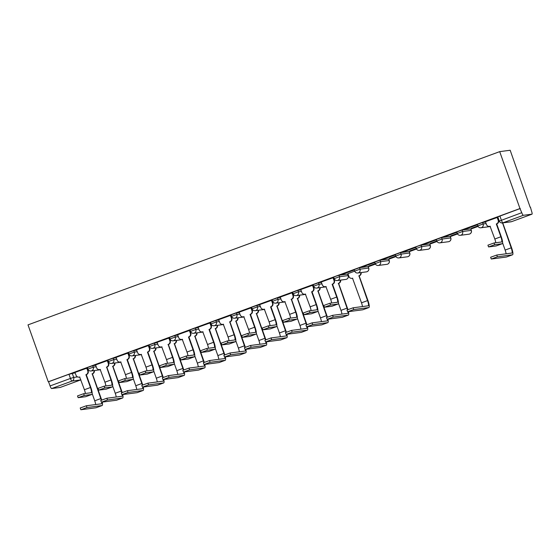 <?xml version="1.0" encoding="UTF-8"?>
<svg xmlns="http://www.w3.org/2000/svg" width="560" height="560" viewBox="0 0 560 560"><rect width="100%" height="100%" fill="white"/><g stroke="black" fill="none" stroke-linecap="round" stroke-linejoin="round"><path stroke-width="0.84" d="M95.711 365.295L92.722 365.687L87.388 367.612L87.92 369.096L93.254 367.171L96.236 366.779M116.228 357.756L113.246 358.148L107.912 360.073L108.437 361.557L113.771 359.632L116.76 359.24M136.752 350.217L133.763 350.609L128.429 352.541L128.961 354.025L134.288 352.093L137.277 351.701M157.269 342.685L154.28 343.077L148.953 345.002L149.478 346.486L154.812 344.561L157.801 344.169M177.793 335.146L174.804 335.538L169.47 337.463L170.002 338.947L175.329 337.022L178.318 336.63M198.31 327.607L195.321 327.999L189.994 329.931L190.519 331.415L195.853 329.483L198.842 329.091M218.834 320.075L215.845 320.467L210.511 322.392L211.043 323.876L216.37 321.951L219.359 321.552M239.351 312.536L236.362 312.928L231.035 314.853L231.56 316.337L236.894 314.412L239.876 314.02M259.875 304.997L256.886 305.389L251.552 307.321L252.084 308.805L257.411 306.873L260.4 306.481M280.392 297.465L277.403 297.857L272.076 299.782L272.601 301.266L277.935 299.334L280.917 298.942M300.909 289.926L297.927 290.318L292.593 292.243L293.125 293.727L298.452 291.802L301.441 291.41M321.433 282.387L318.444 282.779L313.117 284.711L313.642 286.195L318.976 284.263L321.958 283.871M347.599 274.113L338.968 275.247L335.727 276.29L333.634 277.172L334.166 278.656L339.493 276.724L348.201 275.597L347.599 274.113L348.131 275.59A2.863 2.8 -97.5 0 1 345.87 279.405A2.863 2.863 0 0 0 348.201 275.597M368.123 266.574L359.485 267.708L354.158 269.633L354.683 271.117L360.017 269.192L368.718 268.058L368.123 266.574L368.648 268.058A2.863 2.8 -97.5 0 1 366.394 271.866A2.863 2.863 0 0 0 368.718 268.058M388.64 259.035L380.009 260.169L374.675 262.101L375.207 263.578L380.534 261.653L389.242 260.526L388.64 259.035L389.172 260.519A2.863 2.8 -97.5 0 1 386.911 264.327A2.863 2.863 0 0 0 389.242 260.526M409.164 251.496L400.526 252.63L395.199 254.562L395.724 256.046L401.058 254.114L409.759 252.987L409.164 251.496L409.689 252.98A2.863 2.8 -97.5 0 1 407.435 256.788A2.863 2.863 0 0 0 409.759 252.987M429.681 243.964L421.05 245.098L417.809 246.141L415.716 247.023L416.248 248.507L421.575 246.582L430.283 245.448L429.681 243.964L430.213 245.448A2.863 2.8 -97.5 0 1 427.952 249.256A2.863 2.863 0 0 0 430.283 245.448M450.205 236.425L441.567 237.559L436.24 239.491L436.765 240.968L442.099 239.043L450.8 237.916L450.205 236.425L450.73 237.909A2.863 2.8 -97.5 0 1 448.476 241.717A2.863 2.863 0 0 0 450.8 237.916M470.722 228.886L462.091 230.02L456.757 231.952L457.289 233.436L462.616 231.504L471.324 230.377L470.722 228.886L471.254 230.37A2.863 2.8 -97.5 0 1 468.993 234.178A2.863 2.863 0 0 0 471.324 230.377M485.597 222.096L482.608 222.488L477.281 224.413L477.806 225.897L483.14 223.972L486.122 223.58M347.732 274.281L348.089 274.148M368.249 266.742L375.452 264.096M388.773 259.203L395.969 256.564M409.29 251.671L416.493 249.025M429.814 244.132L437.01 241.486M450.331 236.593L457.527 233.954M470.855 229.061L478.051 226.415M530.159 207.277L510.174 150.255L499.702 151.634L519.974 208.551L48.265 381.794L28 324.877L499.702 151.634M60.27 387.422L80.654 379.932A2.863 0.602 69.8 0 0 80.682 379.925L60.298 387.415A2.863 0.602 -110.2 0 1 60.298 387.415A2.863 0.602 -110.2 0 1 60.27 387.422L51.632 388.556A2.863 0.602 -110.2 0 1 50.064 385.938L48.573 381.759L68.964 374.269L75.187 372.827M531.972 214.172L523.334 215.306L502.95 222.796L511.581 221.662L531.972 214.172A2.863 0.602 69.8 0 0 532 214.165A2.863 0.602 69.8 0 0 531.622 211.393L530.439 207.172M499.359 221.06L521.766 212.688L519.974 208.551M521.766 212.688A2.863 0.602 69.8 0 0 523.334 215.306M497.56 217.35L485.457 221.711M465.297 229.201L477.134 224.854L465.262 229.103M477.82 225.932L471.366 228.305M444.773 236.733L456.61 232.386L444.738 236.642M457.296 233.471L450.842 235.837M424.256 244.272L436.093 239.925L424.221 244.174M436.779 241.003L430.325 243.376M403.732 251.811L415.569 247.464L403.697 251.713M416.255 248.542L409.801 250.915M383.215 259.343L395.052 254.996L383.18 259.252M395.738 256.081L389.284 258.447M362.691 266.882L374.528 262.535L362.656 266.784M375.214 263.613L368.76 265.986M342.174 274.421L354.011 270.074L342.139 274.323M354.697 271.152L347.921 273.665M333.396 277.641L321.195 282.016L322.301 284.823A2.863 2.8 -97.5 0 0 325.892 286.552L330.652 299.292A5.376 1.127 69.8 0 1 331.604 303.03M312.879 285.18L300.776 289.541M291.095 299.327L291.494 299.278L296.058 312.088A7.238 1.519 -110.2 0 1 297.01 319.088A7.238 1.519 -110.2 0 1 296.94 319.102L289.478 320.082L283.346 322.301L282.723 320.544L288.855 318.332L296.317 317.352A5.376 1.127 69.8 0 0 296.366 317.338A5.376 1.127 69.8 0 0 295.659 312.144L291.298 299.257A2.863 2.8 -97.5 0 0 292.964 295.596L293.363 295.54L292.446 292.684L280.252 297.073M271.838 300.251L259.63 304.626L260.736 307.433A2.863 2.8 -97.5 0 0 264.327 309.162L269.087 321.902A5.376 1.127 69.8 0 1 270.039 325.64M251.314 307.79L239.211 312.151M229.537 321.937L229.936 321.888L234.493 334.698A7.238 1.519 -110.2 0 1 235.452 341.698A7.238 1.519 -110.2 0 1 235.382 341.712L227.92 342.692L221.788 344.911L221.165 343.161L227.297 340.942L234.752 339.962A5.376 1.127 69.8 0 0 234.808 339.948A5.376 1.127 69.8 0 0 234.101 334.754L229.733 321.867A2.863 2.8 -97.5 0 0 231.406 318.206L231.798 318.15L230.888 315.294L218.694 319.683M210.273 322.861L198.072 327.236L199.178 330.043A2.863 2.8 -97.5 0 0 202.769 331.772L207.529 344.512A5.376 1.127 69.8 0 1 208.481 348.25M189.756 330.4L177.653 334.761M167.972 344.547L168.371 344.498L172.935 357.308A7.238 1.519 -110.2 0 1 173.887 364.308A7.238 1.519 -110.2 0 1 173.817 364.322L166.355 365.302L160.23 367.521L159.6 365.771L165.732 363.552L173.194 362.572A5.376 1.127 69.8 0 0 173.243 362.558A5.376 1.127 69.8 0 0 172.536 357.364L168.175 344.477A2.863 2.8 -97.5 0 0 169.841 340.816L170.24 340.76L169.33 337.904L157.129 342.3M148.715 345.471L136.507 349.846L137.613 352.653A2.863 2.8 -97.5 0 0 141.204 354.382L145.964 367.122A5.376 1.127 69.8 0 1 146.916 370.867M128.191 353.01L116.095 357.371M106.414 367.164L106.813 367.108L111.37 379.918A7.238 1.519 -110.2 0 1 112.329 386.918A7.238 1.519 -110.2 0 1 112.259 386.932L104.797 387.912L98.665 390.131L98.042 388.381L104.174 386.162L111.636 385.182A5.376 1.127 69.8 0 0 111.685 385.168A5.376 1.127 69.8 0 0 110.978 379.974L106.61 367.087A2.863 2.8 -97.5 0 0 108.283 363.426L108.675 363.37L107.765 360.514L95.571 364.91M87.15 368.081L74.949 372.456L76.055 375.263A2.863 2.8 -97.5 0 0 79.646 376.992L84.406 389.732A5.376 1.127 69.8 0 1 85.358 393.477M368.795 266.084L375.256 263.711M389.312 258.545L395.773 256.172M409.836 251.006L416.297 248.633M430.353 243.474L436.814 241.101M450.877 235.935L457.338 233.562M471.394 228.396L477.855 226.023M498.337 218.393L497.98 218.526M520.275 208.509L497.798 216.874L499.289 221.06A2.863 2.863 0 0 0 502.362 222.936L510.993 221.802A2.863 2.863 0 0 0 511.609 221.655A2.863 2.8 82.5 0 1 510.993 221.802M334.173 278.691L333.816 278.817M313.656 286.223L313.292 286.356M293.132 293.762L292.775 293.895M272.615 301.301L272.258 301.434M252.091 308.833L251.734 308.966M231.574 316.372L231.217 316.505M211.057 323.911L210.693 324.044M190.533 331.443L190.176 331.576M170.016 338.982L169.652 339.115M149.492 346.521L149.135 346.654M128.975 354.053L128.611 354.186M108.451 361.592L108.094 361.725M87.934 369.131L87.57 369.264M488.551 246.932L487.928 245.182L494.06 242.963L501.522 241.983A5.376 1.127 69.8 0 0 501.571 241.969A5.376 1.127 69.8 0 0 500.864 236.775L496.3 223.965L496.699 223.909L501.263 236.726A7.238 1.519 -110.2 0 1 502.215 243.719A7.238 1.519 -110.2 0 1 502.145 243.74L494.683 244.713L488.551 246.932L496.097 245.959A7.238 1.519 -110.2 0 0 496.167 245.945A7.238 1.519 -110.2 0 0 496.23 245.91M496.3 223.965L496.496 223.888A2.863 2.8 -97.5 0 0 498.169 220.227L498.568 220.171A2.863 2.8 82.5 0 1 496.895 223.839L496.699 223.909M497.553 217.329L498.568 220.171M490.28 226.261A2.863 2.8 82.5 0 1 489.86 226.352L489.468 226.401A2.863 2.8 -97.5 0 0 490.056 226.254L494.816 239.001A5.376 1.127 69.8 0 1 495.768 242.739M485.45 221.69L486.465 224.525A2.863 2.8 -97.5 0 0 489.468 226.401M497.161 217.385L498.169 220.227M497.385 256.788L491.337 259.007L506.422 257.026L512.477 254.807L497.385 256.788L496.762 255.031L511.847 253.05A5.376 1.127 69.8 0 0 511.903 253.036A5.376 1.127 69.8 0 0 511.189 247.842L502.6 223.09A2.863 2.8 -97.5 0 0 503.111 222.838M491.253 259L490.63 257.25L496.762 255.031M502.404 223.16L502.803 223.111L511.588 247.793A7.238 1.519 -110.2 0 1 512.54 254.786A7.238 1.519 -110.2 0 1 512.477 254.807M503.503 222.789A2.863 2.8 82.5 0 1 502.999 223.034L502.803 223.111M506.093 253.806A5.376 1.127 69.8 0 0 505.141 250.068L502.579 242.879M324.387 307.23L323.764 305.473L329.896 303.254L337.358 302.274A5.376 1.127 69.8 0 0 337.407 302.267A5.376 1.127 69.8 0 0 336.7 297.066L332.136 284.256L332.535 284.207L337.099 297.017A7.238 1.519 -110.2 0 1 338.051 304.01A7.238 1.519 -110.2 0 1 337.981 304.031L330.519 305.011L324.387 307.23L331.933 306.25A7.238 1.519 -110.2 0 0 332.003 306.236A7.238 1.519 -110.2 0 0 332.066 306.201M332.136 284.256L332.332 284.186A2.863 2.8 -97.5 0 0 334.005 280.518L334.404 280.469A2.863 2.8 82.5 0 1 332.731 284.13L332.535 284.207M333.389 277.62L334.404 280.469M326.116 286.559A2.863 2.8 82.5 0 1 325.696 286.643L325.304 286.699M332.997 277.683L334.005 280.518M303.87 314.762L303.247 313.012L309.379 310.793L316.834 309.813A5.376 1.127 69.8 0 0 316.89 309.799A5.376 1.127 69.8 0 0 316.183 304.605L311.619 291.795L312.011 291.739L316.575 304.556A7.238 1.519 -110.2 0 1 317.534 311.549A7.238 1.519 -110.2 0 1 317.464 311.57L310.002 312.55L303.87 314.762L311.409 313.789A7.238 1.519 -110.2 0 0 311.479 313.775A7.238 1.519 -110.2 0 0 311.542 313.74M311.619 291.795L311.815 291.718A2.863 2.8 -97.5 0 0 313.488 288.057L313.88 288.008A2.863 2.8 82.5 0 1 312.214 291.669L312.011 291.739M312.865 285.159L313.88 288.008M305.592 294.091A2.863 2.8 82.5 0 1 305.179 294.182L304.78 294.231A2.863 2.8 -97.5 0 0 305.368 294.091L310.128 306.831A5.376 1.127 69.8 0 1 311.08 310.569M300.769 289.52L301.777 292.355A2.863 2.8 -97.5 0 0 304.78 294.231M312.473 285.215L313.488 288.057M283.346 322.301L290.892 321.328A7.238 1.519 -110.2 0 0 290.962 321.307A7.238 1.519 -110.2 0 0 291.025 321.279M293.363 295.54A2.863 2.8 82.5 0 1 291.69 299.208L291.494 299.278M285.075 301.63A2.863 2.8 82.5 0 1 284.662 301.714L284.263 301.77A2.863 2.8 -97.5 0 0 284.851 301.623L289.611 314.363A5.376 1.127 69.8 0 1 290.563 318.108M280.245 297.052L281.26 299.894A2.863 2.8 -97.5 0 0 284.263 301.77M291.956 292.754L292.964 295.596M262.829 329.84L262.206 328.083L268.338 325.864L275.793 324.884A5.376 1.127 69.8 0 0 275.849 324.877A5.376 1.127 69.8 0 0 275.142 319.683L270.578 306.866L270.977 306.817L275.534 319.627A7.238 1.519 -110.2 0 1 276.493 326.627A7.238 1.519 -110.2 0 1 276.423 326.641L268.961 327.621L262.829 329.84L270.368 328.86A7.238 1.519 -110.2 0 0 270.438 328.846A7.238 1.519 -110.2 0 0 270.501 328.811M270.578 306.866L270.774 306.796A2.863 2.8 -97.5 0 0 272.447 303.128L272.839 303.079A2.863 2.8 82.5 0 1 271.173 306.74L270.977 306.817M271.824 300.23L272.839 303.079M264.551 309.169A2.863 2.8 82.5 0 1 264.138 309.253L263.739 309.309M271.432 300.293L272.447 303.128M242.312 337.372L241.682 335.622L247.814 333.403L255.276 332.423A5.376 1.127 69.8 0 0 255.325 332.409A5.376 1.127 69.8 0 0 254.618 327.215L250.054 314.405L250.453 314.349L255.017 327.166A7.238 1.519 -110.2 0 1 255.969 334.159A7.238 1.519 -110.2 0 1 255.899 334.18L248.437 335.16L242.312 337.372L249.851 336.399A7.238 1.519 -110.2 0 0 249.921 336.385A7.238 1.519 -110.2 0 0 249.984 336.35M250.054 314.405L250.257 314.328A2.863 2.8 -97.5 0 0 251.923 310.667L252.322 310.618A2.863 2.8 82.5 0 1 250.649 314.279L250.453 314.349M251.307 307.769L252.322 310.618M244.034 316.701A2.863 2.8 82.5 0 1 243.621 316.792L243.222 316.841A2.863 2.8 -97.5 0 0 243.81 316.701L248.57 329.441A5.376 1.127 69.8 0 1 249.522 333.179M239.204 312.13L240.219 314.965A2.863 2.8 -97.5 0 0 243.222 316.841M250.915 307.832L251.923 310.667M221.788 344.911L229.327 343.938A7.238 1.519 -110.2 0 0 229.397 343.917A7.238 1.519 -110.2 0 0 229.46 343.889M231.798 318.15A2.863 2.8 82.5 0 1 230.132 321.818L229.936 321.888M223.51 324.24A2.863 2.8 82.5 0 1 223.097 324.324L222.698 324.38A2.863 2.8 -97.5 0 0 223.286 324.233L228.046 336.973A5.376 1.127 69.8 0 1 228.998 340.718M218.687 319.662L219.695 322.504A2.863 2.8 -97.5 0 0 222.698 324.38M230.391 315.364L231.406 318.206M201.271 352.45L200.641 350.693L206.773 348.474L214.235 347.501A5.376 1.127 69.8 0 0 214.284 347.487A5.376 1.127 69.8 0 0 213.577 342.293L209.013 329.476L209.412 329.427L213.976 342.237A7.238 1.519 -110.2 0 1 214.928 349.237A7.238 1.519 -110.2 0 1 214.858 349.251L207.396 350.231L201.271 352.45L208.81 351.47A7.238 1.519 -110.2 0 0 208.88 351.456A7.238 1.519 -110.2 0 0 208.943 351.421M209.013 329.476L209.216 329.406A2.863 2.8 -97.5 0 0 210.882 325.738L211.281 325.689A2.863 2.8 82.5 0 1 209.608 329.35L209.412 329.427M210.266 322.84L211.281 325.689M202.993 331.779A2.863 2.8 82.5 0 1 202.58 331.863L202.181 331.919M209.874 322.903L210.882 325.738M180.747 359.982L180.124 358.232L186.256 356.013L193.718 355.033A5.376 1.127 69.8 0 0 193.767 355.019A5.376 1.127 69.8 0 0 193.06 349.825L188.496 337.015L188.895 336.959L193.452 349.776A7.238 1.519 -110.2 0 1 194.411 356.769A7.238 1.519 -110.2 0 1 194.341 356.79L186.879 357.77L180.747 359.982L188.286 359.009A7.238 1.519 -110.2 0 0 188.356 358.995A7.238 1.519 -110.2 0 0 188.426 358.96M188.496 337.015L188.692 336.938A2.863 2.8 -97.5 0 0 190.365 333.277L190.757 333.228A2.863 2.8 82.5 0 1 189.091 336.889L188.895 336.959M189.749 330.379L190.757 333.228M182.469 339.311A2.863 2.8 82.5 0 1 182.056 339.402L181.657 339.451A2.863 2.8 -97.5 0 0 182.245 339.311L187.005 352.051A5.376 1.127 69.8 0 1 187.957 355.789M177.646 334.74L178.654 337.575A2.863 2.8 -97.5 0 0 181.657 339.451M189.35 330.442L190.365 333.277M160.23 367.521L167.769 366.548A7.238 1.519 -110.2 0 0 167.839 366.527A7.238 1.519 -110.2 0 0 167.902 366.499M170.24 340.76A2.863 2.8 82.5 0 1 168.567 344.428L168.371 344.498M161.952 346.85A2.863 2.8 82.5 0 1 161.539 346.941L161.14 346.99A2.863 2.8 -97.5 0 0 161.728 346.843L166.488 359.583A5.376 1.127 69.8 0 1 167.44 363.328M157.122 342.272L158.137 345.114A2.863 2.8 -97.5 0 0 161.14 346.99M168.833 337.974L169.841 340.816M353.745 309.54L347.69 311.766L362.782 309.785L368.83 307.559L353.745 309.54L353.115 307.79L368.207 305.809A5.376 1.127 69.8 0 0 368.256 305.795A5.376 1.127 69.8 0 0 367.549 300.601L358.96 275.849A2.863 2.8 -97.5 0 0 360.745 272.608M347.613 311.759L346.99 310.009L353.115 307.79M358.764 275.919L359.156 275.863L367.948 300.545A7.238 1.519 -110.2 0 1 368.9 307.545A7.238 1.519 -110.2 0 1 368.83 307.559M361.144 272.552A2.863 2.8 82.5 0 1 359.352 275.793L359.156 275.863M347.914 273.644L348.922 276.479A2.863 2.8 -97.5 0 0 352.513 278.215L361.501 302.82L367.549 300.601M352.737 278.215A2.863 2.8 82.5 0 1 352.324 278.306L351.925 278.355M362.453 306.565A5.376 1.127 69.8 0 0 361.501 302.82M333.221 317.079L327.173 319.305L342.258 317.317L348.313 315.098L333.221 317.079L332.598 315.329L347.683 313.348A5.376 1.127 69.8 0 0 347.739 313.334A5.376 1.127 69.8 0 0 347.963 311.731M327.089 319.298L326.466 317.541L332.598 315.329M347.536 309.715A5.376 1.127 69.8 0 0 347.032 308.14L338.436 283.381A2.863 2.8 -97.5 0 0 340.221 280.14M338.24 283.458L338.639 283.402L347.424 308.084A7.238 1.519 -110.2 0 1 347.914 309.561M340.62 280.091A2.863 2.8 82.5 0 1 338.835 283.332L338.639 283.402M341.929 314.097A5.376 1.127 69.8 0 0 340.977 310.359L338.422 303.17M348.467 311.661A7.238 1.519 -110.2 0 1 348.383 315.084A7.238 1.519 -110.2 0 1 348.313 315.098M312.704 324.618L306.649 326.837L321.741 324.856L327.789 322.637L312.704 324.618L312.074 322.861L327.166 320.88A5.376 1.127 69.8 0 0 327.215 320.866A5.376 1.127 69.8 0 0 327.446 319.263M306.572 326.83L305.949 325.08L312.074 322.861M327.012 317.254A5.376 1.127 69.8 0 0 326.508 315.672L317.919 290.92A2.863 2.8 -97.5 0 0 319.704 287.679M317.723 290.99L318.115 290.941L326.907 315.623A7.238 1.519 -110.2 0 1 327.39 317.093M320.103 287.63A2.863 2.8 82.5 0 1 318.318 290.864L318.115 290.941M321.412 321.636A5.376 1.127 69.8 0 0 320.46 317.898L317.898 310.709M327.943 319.2A7.238 1.519 -110.2 0 1 327.859 322.616A7.238 1.519 -110.2 0 1 327.789 322.637M292.18 332.15L286.132 334.376L301.217 332.395L307.272 330.169L292.18 332.15L291.557 330.4L306.649 328.419A5.376 1.127 69.8 0 0 306.698 328.405A5.376 1.127 69.8 0 0 306.922 326.802M286.048 334.369L285.425 332.619L291.557 330.4M306.495 324.793A5.376 1.127 69.8 0 0 305.991 323.211L297.395 298.459A2.863 2.8 -97.5 0 0 299.187 295.218M297.199 298.529L297.598 298.48L306.383 323.155A7.238 1.519 -110.2 0 1 306.873 324.632M299.579 295.162A2.863 2.8 82.5 0 1 297.794 298.403L297.598 298.48M300.888 329.175A5.376 1.127 69.8 0 0 299.936 325.43L297.381 318.241M307.426 326.739A7.238 1.519 -110.2 0 1 307.342 330.155A7.238 1.519 -110.2 0 1 307.272 330.169M271.663 339.689L265.608 341.915L280.7 339.934L286.748 337.708L271.663 339.689L271.033 337.939L286.125 335.958A5.376 1.127 69.8 0 0 286.174 335.944A5.376 1.127 69.8 0 0 286.405 334.341M265.531 341.908L264.908 340.151L271.033 337.939M285.971 332.325A5.376 1.127 69.8 0 0 285.467 330.75L276.878 305.991A2.863 2.8 -97.5 0 0 278.663 302.75M276.682 306.068L277.074 306.012L285.866 330.694A7.238 1.519 -110.2 0 1 286.349 332.171M279.062 302.701A2.863 2.8 82.5 0 1 277.277 305.942L277.074 306.012M280.371 336.714A5.376 1.127 69.8 0 0 279.419 332.969L276.857 325.78M286.902 334.271A7.238 1.519 -110.2 0 1 286.818 337.694A7.238 1.519 -110.2 0 1 286.748 337.708M251.139 347.228L245.091 349.447L260.176 347.466L266.231 345.247L251.139 347.228L250.516 345.471L265.608 343.49A5.376 1.127 69.8 0 0 265.657 343.476A5.376 1.127 69.8 0 0 265.881 341.873M245.007 349.44L244.384 347.69L250.516 345.471M265.454 339.864A5.376 1.127 69.8 0 0 264.95 338.282L256.354 313.53A2.863 2.8 -97.5 0 0 258.146 310.289M256.158 313.6L256.557 313.551L265.342 338.233A7.238 1.519 -110.2 0 1 265.832 339.703M258.538 310.24A2.863 2.8 82.5 0 1 256.753 313.481L256.557 313.551M259.847 344.246A5.376 1.127 69.8 0 0 258.895 340.508L256.34 333.319M266.385 341.81A7.238 1.519 -110.2 0 1 266.301 345.226A7.238 1.519 -110.2 0 1 266.231 345.247M230.622 354.76L224.567 356.986L239.659 355.005L245.707 352.779L230.622 354.76L229.992 353.01L245.084 351.029A5.376 1.127 69.8 0 0 245.133 351.015A5.376 1.127 69.8 0 0 245.364 349.412M224.49 356.979L223.867 355.229L229.992 353.01M244.93 347.403A5.376 1.127 69.8 0 0 244.426 345.821L235.837 321.069A2.863 2.8 -97.5 0 0 237.622 317.828M235.641 321.139L236.033 321.09L244.825 345.765A7.238 1.519 -110.2 0 1 245.315 347.242M238.021 317.772A2.863 2.8 82.5 0 1 236.236 321.013L236.033 321.09M239.33 351.785A5.376 1.127 69.8 0 0 238.378 348.04L235.816 340.851M245.861 349.349A7.238 1.519 -110.2 0 1 245.777 352.765A7.238 1.519 -110.2 0 1 245.707 352.779M210.098 362.299L204.05 364.525L219.135 362.544L225.19 360.318L210.098 362.299L209.475 360.549L224.567 358.568A5.376 1.127 69.8 0 0 224.616 358.554A5.376 1.127 69.8 0 0 224.84 356.951M203.966 364.518L203.343 362.761L209.475 360.549M224.413 354.935A5.376 1.127 69.8 0 0 223.909 353.36L215.313 328.601A2.863 2.8 -97.5 0 0 217.105 325.367M215.117 328.678L215.516 328.622L224.301 353.304A7.238 1.519 -110.2 0 1 224.791 354.781M217.497 325.311A2.863 2.8 82.5 0 1 215.712 328.552L215.516 328.622M218.806 359.324A5.376 1.127 69.8 0 0 217.854 355.579L215.299 348.39M225.344 356.881A7.238 1.519 -110.2 0 1 225.26 360.304A7.238 1.519 -110.2 0 1 225.19 360.318M189.581 369.838L183.526 372.057L198.618 370.076L204.666 367.857L189.581 369.838L188.958 368.081L204.043 366.1A5.376 1.127 69.8 0 0 204.099 366.086A5.376 1.127 69.8 0 0 204.323 364.483M183.449 372.05L182.826 370.3L188.958 368.081M203.889 362.474A5.376 1.127 69.8 0 0 203.385 360.892L194.796 336.14A2.863 2.8 -97.5 0 0 196.581 332.899M194.6 336.21L194.992 336.161L203.784 360.843A7.238 1.519 -110.2 0 1 204.274 362.32M196.98 332.85A2.863 2.8 82.5 0 1 195.195 336.091L194.992 336.161M198.289 366.856A5.376 1.127 69.8 0 0 197.337 363.118L194.775 355.929M204.82 364.42A7.238 1.519 -110.2 0 1 204.736 367.836A7.238 1.519 -110.2 0 1 204.666 367.857M169.057 377.37L163.009 379.596L178.094 377.615L184.149 375.389L169.057 377.37L168.434 375.62L183.526 373.639A5.376 1.127 69.8 0 0 183.575 373.625A5.376 1.127 69.8 0 0 183.799 372.022M162.925 379.589L162.302 377.839L168.434 375.62M183.372 370.013A5.376 1.127 69.8 0 0 182.868 368.431L174.272 343.679A2.863 2.8 -97.5 0 0 176.064 340.438M174.076 343.749L174.475 343.7L183.26 368.375A7.238 1.519 -110.2 0 1 183.75 369.852M176.456 340.382A2.863 2.8 82.5 0 1 174.671 343.623L174.475 343.7M177.765 374.395A5.376 1.127 69.8 0 0 176.813 370.65L174.258 363.461M184.303 371.959A7.238 1.519 -110.2 0 1 184.219 375.375A7.238 1.519 -110.2 0 1 184.149 375.389M139.706 375.06L139.083 373.303L145.215 371.091L152.677 370.111A5.376 1.127 69.8 0 0 152.726 370.097A5.376 1.127 69.8 0 0 152.019 364.903L147.455 352.086L147.854 352.037L152.411 364.847A7.238 1.519 -110.2 0 1 153.37 371.847A7.238 1.519 -110.2 0 1 153.3 371.861L145.838 372.841L139.706 375.06L147.245 374.087A7.238 1.519 -110.2 0 0 147.315 374.066A7.238 1.519 -110.2 0 0 147.385 374.031M147.455 352.086L147.651 352.016A2.863 2.8 -97.5 0 0 149.324 348.348L149.716 348.299A2.863 2.8 82.5 0 1 148.05 351.96L147.854 352.037M148.708 345.45L149.716 348.299M141.428 354.389A2.863 2.8 82.5 0 1 141.015 354.473L140.616 354.529M148.309 345.513L149.324 348.348M148.54 384.909L142.485 387.135L157.577 385.154L163.625 382.928L148.54 384.909L147.917 383.159L163.002 381.178A5.376 1.127 69.8 0 0 163.058 381.164A5.376 1.127 69.8 0 0 163.282 379.561M142.408 387.128L141.785 385.371L147.917 383.159M162.848 377.552A5.376 1.127 69.8 0 0 162.344 375.97L153.755 351.211A2.863 2.8 -97.5 0 0 155.54 347.977M153.559 351.288L153.951 351.232L162.743 375.914A7.238 1.519 -110.2 0 1 163.233 377.391M155.939 347.921A2.863 2.8 82.5 0 1 154.154 351.162L153.951 351.232M157.248 381.934A5.376 1.127 69.8 0 0 156.296 378.189L153.734 371M163.779 379.491A7.238 1.519 -110.2 0 1 163.695 382.914A7.238 1.519 -110.2 0 1 163.625 382.928M119.189 382.592L118.559 380.842L124.691 378.623L132.153 377.643A5.376 1.127 69.8 0 0 132.209 377.629A5.376 1.127 69.8 0 0 131.495 372.435L126.931 359.625L127.33 359.569L131.894 372.386A7.238 1.519 -110.2 0 1 132.846 379.379A7.238 1.519 -110.2 0 1 132.776 379.4L125.314 380.38L119.189 382.592L126.728 381.619A7.238 1.519 -110.2 0 0 126.798 381.605A7.238 1.519 -110.2 0 0 126.861 381.57M126.931 359.625L127.134 359.548A2.863 2.8 -97.5 0 0 128.8 355.887L129.199 355.838A2.863 2.8 82.5 0 1 127.526 359.499L127.33 359.569M128.184 352.989L129.199 355.838M120.911 361.921A2.863 2.8 82.5 0 1 120.498 362.012L120.099 362.061A2.863 2.8 -97.5 0 0 120.687 361.921L125.447 374.661A5.376 1.127 69.8 0 1 126.399 378.399M116.081 357.35L117.096 360.185A2.863 2.8 -97.5 0 0 120.099 362.061M127.792 353.052L128.8 355.887M128.016 392.448L121.884 394.667L137.053 392.686L143.108 390.467L128.016 392.448L127.393 390.691L142.485 388.71A5.376 1.127 69.8 0 0 142.534 388.696A5.376 1.127 69.8 0 0 142.758 387.093M121.884 394.667L121.261 392.91L127.393 390.691M142.331 385.084A5.376 1.127 69.8 0 0 141.827 383.502L133.238 358.75A2.863 2.8 -97.5 0 0 135.023 355.509M133.035 358.82L133.434 358.771L142.226 383.453A7.238 1.519 -110.2 0 1 142.709 384.93M135.415 355.46A2.863 2.8 82.5 0 1 133.63 358.701L133.434 358.771M136.731 389.466A5.376 1.127 69.8 0 0 135.772 385.728L133.217 378.539M143.262 387.03A7.238 1.519 -110.2 0 1 143.178 390.446A7.238 1.519 -110.2 0 1 143.108 390.467M98.665 390.131L106.204 389.158A7.238 1.519 -110.2 0 0 106.274 389.137A7.238 1.519 -110.2 0 0 106.344 389.109M108.675 363.37A2.863 2.8 82.5 0 1 107.009 367.038L106.813 367.108M100.394 369.46A2.863 2.8 82.5 0 1 99.974 369.551L99.582 369.6A2.863 2.8 -97.5 0 0 100.163 369.453L104.923 382.193A5.376 1.127 69.8 0 1 105.875 385.938M95.564 364.889L96.572 367.724A2.863 2.8 -97.5 0 0 99.582 369.6M107.268 360.584L108.283 363.426M107.499 399.98L101.444 402.206L116.536 400.225L122.584 397.999L107.499 399.98L106.876 398.23L121.961 396.249A5.376 1.127 69.8 0 0 122.017 396.235A5.376 1.127 69.8 0 0 122.241 394.632M101.367 402.199L100.744 400.449L106.876 398.23M121.807 392.623A5.376 1.127 69.8 0 0 121.303 391.041L112.714 366.289A2.863 2.8 -97.5 0 0 114.499 363.048M112.518 366.359L112.917 366.31L121.702 390.992A7.238 1.519 -110.2 0 1 122.192 392.462M114.898 362.992A2.863 2.8 82.5 0 1 113.113 366.233L112.917 366.31M116.207 397.005A5.376 1.127 69.8 0 0 115.255 393.26L112.693 386.071M122.738 394.569A7.238 1.519 -110.2 0 1 122.654 397.985A7.238 1.519 -110.2 0 1 122.584 397.999M78.148 397.67L77.518 395.913L83.65 393.701L91.112 392.721A5.376 1.127 69.8 0 0 91.168 392.707A5.376 1.127 69.8 0 0 90.454 387.513L85.897 374.696L86.289 374.647L90.853 387.457A7.238 1.519 -110.2 0 1 91.805 394.457A7.238 1.519 -110.2 0 1 91.735 394.471L84.28 395.451L78.148 397.67L85.687 396.697A7.238 1.519 -110.2 0 0 85.757 396.676A7.238 1.519 -110.2 0 0 85.82 396.641M85.897 374.696L86.093 374.626A2.863 2.8 -97.5 0 0 87.759 370.958L88.158 370.909A2.863 2.8 82.5 0 1 86.485 374.57L86.289 374.647M87.143 368.06L88.158 370.909M79.87 376.999A2.863 2.8 82.5 0 1 79.457 377.083L79.058 377.139M86.751 368.123L87.759 370.958M86.975 407.519L80.927 409.745L96.012 407.764L102.067 405.538L86.975 407.519L86.352 405.769L101.444 403.788A5.376 1.127 69.8 0 0 101.493 403.774A5.376 1.127 69.8 0 0 101.717 402.171M80.843 409.738L80.22 407.981L86.352 405.769M101.29 400.162A5.376 1.127 69.8 0 0 100.786 398.58L92.197 373.821A2.863 2.8 -97.5 0 0 93.982 370.587M91.994 373.898L92.393 373.842L101.185 398.524A7.238 1.519 -110.2 0 1 101.668 400.001M94.374 370.531A2.863 2.8 82.5 0 1 92.589 373.772L92.393 373.842M95.69 404.544A5.376 1.127 69.8 0 0 94.731 400.799L92.176 393.61M102.221 402.101A7.238 1.519 -110.2 0 1 102.137 405.524A7.238 1.519 -110.2 0 1 102.067 405.538M92.722 365.687L93.254 367.171A2.863 2.8 82.5 0 1 91.581 370.832A2.863 2.8 -97.5 0 1 90.993 370.979L99.631 369.845A2.863 2.8 -97.5 0 0 100.443 369.6A2.863 2.863 0 0 1 99.631 369.845M113.246 358.148L113.771 359.632A2.863 2.8 82.5 0 1 112.098 363.293A2.863 2.8 -97.5 0 1 111.51 363.44L120.148 362.306A2.863 2.8 -97.5 0 0 120.96 362.068A2.863 2.863 0 0 1 120.148 362.306M133.763 350.609L134.288 352.093A2.863 2.8 82.5 0 1 132.622 355.761A2.863 2.8 -97.5 0 1 132.034 355.901L140.672 354.767A2.863 2.8 -97.5 0 0 141.484 354.529M154.28 343.077L154.812 344.561A2.863 2.8 82.5 0 1 153.139 348.222A2.863 2.8 -97.5 0 1 152.551 348.369L161.189 347.235A2.863 2.8 -97.5 0 0 162.001 346.99A2.863 2.863 0 0 1 161.189 347.235M174.804 335.538L175.329 337.022A2.863 2.8 82.5 0 1 173.663 340.683A2.863 2.8 -97.5 0 1 173.075 340.83L181.713 339.696A2.863 2.8 -97.5 0 0 182.525 339.458A2.863 2.863 0 0 1 181.713 339.696M195.321 327.999L195.853 329.483A2.863 2.8 82.5 0 1 194.18 333.151A2.863 2.8 -97.5 0 1 193.592 333.291L202.23 332.157A2.863 2.8 -97.5 0 0 203.042 331.919M215.845 320.467L216.37 321.951A2.863 2.8 82.5 0 1 214.704 325.612A2.863 2.8 -97.5 0 1 214.116 325.759L222.754 324.625A2.863 2.8 -97.5 0 0 223.566 324.38A2.863 2.863 0 0 1 222.754 324.625M236.362 312.928L236.894 314.412A2.863 2.8 82.5 0 1 235.221 318.073A2.863 2.8 -97.5 0 1 234.633 318.22L243.271 317.086A2.863 2.8 -97.5 0 0 244.083 316.848A2.863 2.863 0 0 1 243.271 317.086M256.886 305.389L257.411 306.873A2.863 2.8 82.5 0 1 255.745 310.541A2.863 2.8 -97.5 0 1 255.157 310.681L263.788 309.547A2.863 2.8 -97.5 0 0 264.607 309.309M277.403 297.857L277.935 299.334A2.863 2.8 82.5 0 1 276.262 303.002A2.863 2.8 -97.5 0 1 275.674 303.149L284.312 302.015A2.863 2.8 -97.5 0 0 285.124 301.77A2.863 2.863 0 0 1 284.312 302.015M297.927 290.318L298.452 291.802A2.863 2.8 82.5 0 1 296.786 295.463A2.863 2.8 -97.5 0 1 296.198 295.61L304.829 294.476A2.863 2.8 -97.5 0 0 305.648 294.238A2.863 2.863 0 0 1 304.829 294.476M318.444 282.779L318.976 284.263A2.863 2.8 82.5 0 1 317.303 287.931A2.863 2.8 -97.5 0 1 316.715 288.071L325.353 286.937A2.863 2.8 -97.5 0 0 326.165 286.699M338.968 275.247L339.493 276.724A2.863 2.8 82.5 0 1 337.827 280.392A2.863 2.8 -97.5 0 1 337.239 280.532L345.87 279.405M359.485 267.708L360.017 269.192A2.863 2.8 82.5 0 1 358.344 272.853A2.863 2.8 -97.5 0 1 357.756 273L366.394 271.866M380.009 260.169L380.534 261.653A2.863 2.8 82.5 0 1 378.868 265.314A2.863 2.8 -97.5 0 1 378.28 265.461L386.911 264.327M400.526 252.63L401.058 254.114A2.863 2.8 82.5 0 1 399.385 257.782A2.863 2.8 -97.5 0 1 398.797 257.922L407.435 256.788M421.05 245.098L421.575 246.582A2.863 2.8 82.5 0 1 419.909 250.243A2.863 2.8 -97.5 0 1 419.321 250.39L427.952 249.256M441.567 237.559L442.099 239.043A2.863 2.8 82.5 0 1 440.426 242.704A2.863 2.8 -97.5 0 1 439.838 242.851L448.476 241.717M462.091 230.02L462.616 231.504A2.863 2.8 82.5 0 1 460.95 235.172A2.863 2.8 -97.5 0 1 460.362 235.312L468.993 234.178M482.608 222.488L483.14 223.972A2.863 2.8 82.5 0 1 481.467 227.633A2.863 2.8 -97.5 0 1 480.879 227.78L489.517 226.646A2.863 2.8 -97.5 0 0 490.329 226.408A2.863 2.863 0 0 1 489.517 226.646M72.205 373.219L73.689 377.405L77.532 376.901M80.885 379.834A2.863 2.8 -97.5 0 1 80.654 379.932L72.023 381.066L51.632 388.556M477.876 225.904L477.806 225.897A2.863 2.863 0 0 0 480.879 227.78M457.352 233.436L457.289 233.436A2.863 2.863 0 0 0 460.362 235.312M436.835 240.975L436.765 240.968A2.863 2.863 0 0 0 439.838 242.851M416.318 248.514L416.248 248.507A2.863 2.863 0 0 0 419.321 250.39M395.794 256.046L395.724 256.046A2.863 2.863 0 0 0 398.797 257.922M375.277 263.585L375.207 263.578A2.863 2.863 0 0 0 378.28 265.461M354.753 271.124L354.683 271.117A2.863 2.863 0 0 0 357.756 273M334.236 278.663L334.166 278.656A2.863 2.863 0 0 0 337.239 280.532M313.712 286.195L313.642 286.195A2.863 2.863 0 0 0 316.715 288.071M293.195 293.734L293.125 293.727A2.863 2.863 0 0 0 296.198 295.61M272.671 301.273L272.601 301.266A2.863 2.863 0 0 0 275.674 303.149M252.154 308.805L252.084 308.805A2.863 2.863 0 0 0 255.157 310.681M231.63 316.344L231.56 316.337A2.863 2.863 0 0 0 234.633 318.22M211.113 323.883L211.043 323.876A2.863 2.863 0 0 0 214.116 325.759M190.589 331.415L190.519 331.415A2.863 2.863 0 0 0 193.592 333.291M170.072 338.954L170.002 338.947A2.863 2.863 0 0 0 173.075 340.83M149.548 346.493L149.478 346.486A2.863 2.863 0 0 0 152.551 348.369M129.031 354.025L128.961 354.025A2.863 2.863 0 0 0 132.034 355.901M108.507 361.564L108.437 361.557A2.863 2.863 0 0 0 111.51 363.44M87.99 369.103L87.92 369.096A2.863 2.863 0 0 0 90.993 370.979M499.891 215.999L501.375 220.178A2.863 0.602 -110.2 0 0 502.95 222.796A2.863 2.8 82.5 0 1 502.362 222.936M68.964 374.269L70.448 378.448L73.689 377.405A2.863 2.8 -97.5 0 1 72.023 381.066A2.863 0.602 -110.2 0 1 70.448 378.448L50.064 385.938M532 214.165L511.609 221.655A2.863 0.602 69.8 0 0 511.609 221.655A2.863 0.602 69.8 0 0 511.637 221.641M494.06 242.963L494.683 244.713M496.496 223.888L496.895 223.839M500.864 236.775L494.816 239.001M502.145 243.74L496.097 245.959M502.999 223.034L502.6 223.09M505.141 250.068L511.189 247.842M329.896 303.254L330.519 305.011M332.332 284.186L332.731 284.13M336.7 297.066L330.652 299.292M337.981 304.031L331.933 306.25M309.379 310.793L310.002 312.55M311.815 291.718L312.214 291.669M316.183 304.605L310.128 306.831M317.464 311.57L311.409 313.789M288.855 318.332L289.478 320.082M291.298 299.257L291.69 299.208M295.659 312.144L289.611 314.363M296.94 319.102L290.892 321.328M268.338 325.864L268.961 327.621M270.774 306.796L271.173 306.74M275.142 319.683L269.087 321.902M276.423 326.641L270.368 328.86M247.814 333.403L248.437 335.16M250.257 314.328L250.649 314.279M254.618 327.215L248.57 329.441M255.899 334.18L249.851 336.399M227.297 340.942L227.92 342.692M229.733 321.867L230.132 321.818M234.101 334.754L228.046 336.973M235.382 341.712L229.327 343.938M206.773 348.474L207.396 350.231M209.216 329.406L209.608 329.35M213.577 342.293L207.529 344.512M214.858 349.251L208.81 351.47M186.256 356.013L186.879 357.77M188.692 336.938L189.091 336.889M193.06 349.825L187.005 352.051M194.341 356.79L188.286 359.009M165.732 363.552L166.355 365.302M168.175 344.477L168.567 344.428M172.536 357.364L166.488 359.583M173.817 364.322L167.769 366.548M359.352 275.793L358.96 275.849M338.835 283.332L338.436 283.381M340.977 310.359L347.032 308.14M318.318 290.864L317.919 290.92M320.46 317.898L326.508 315.672M297.794 298.403L297.395 298.459M299.936 325.43L305.991 323.211M277.277 305.942L276.878 305.991M279.419 332.969L285.467 330.75M256.753 313.481L256.354 313.53M258.895 340.508L264.95 338.282M236.236 321.013L235.837 321.069M238.378 348.04L244.426 345.821M215.712 328.552L215.313 328.601M217.854 355.579L223.909 353.36M195.195 336.091L194.796 336.14M197.337 363.118L203.385 360.892M174.671 343.623L174.272 343.679M176.813 370.65L182.868 368.431M145.215 371.091L145.838 372.841M147.651 352.016L148.05 351.96M152.019 364.903L145.964 367.122M153.3 371.861L147.245 374.087M154.154 351.162L153.755 351.211M156.296 378.189L162.344 375.97M124.691 378.623L125.314 380.38M127.134 359.548L127.526 359.499M131.495 372.435L125.447 374.661M132.776 379.4L126.728 381.619M133.63 358.701L133.238 358.75M135.772 385.728L141.827 383.502M104.174 386.162L104.797 387.912M106.61 367.087L107.009 367.038M110.978 379.974L104.923 382.193M112.259 386.932L106.204 389.158M113.113 366.233L112.714 366.289M115.255 393.26L121.303 391.041M83.65 393.701L84.28 395.451M86.093 374.626L86.485 374.57M90.454 387.513L84.406 389.732M91.735 394.471L85.687 396.697M92.589 373.772L92.197 373.821M94.731 400.799L100.786 398.58M325.353 286.937A2.863 2.863 0 0 0 326.165 286.706M263.788 309.547A2.863 2.863 0 0 0 264.607 309.316M202.23 332.157A2.863 2.863 0 0 0 203.042 331.926M140.672 354.767A2.863 2.863 0 0 0 141.484 354.536M502.215 243.719L496.167 245.945M506.492 257.012L512.54 254.786M338.051 304.01L332.003 306.236M317.534 311.549L311.479 313.775M297.01 319.088L290.962 321.307M276.493 326.627L270.438 328.846M255.969 334.159L249.921 336.385M235.452 341.698L229.397 343.917M214.928 349.237L208.88 351.456M194.411 356.769L188.356 358.995M173.887 364.308L167.839 366.527M362.852 309.764L368.9 307.545M342.328 317.303L348.383 315.084M321.811 324.842L327.859 322.616M301.287 332.374L307.342 330.155M280.77 339.913L286.818 337.694M260.246 347.452L266.301 345.226M239.729 354.984L245.777 352.765M219.205 362.523L225.26 360.304M198.688 370.062L204.736 367.836M178.164 377.594L184.219 375.375M153.37 371.847L147.315 374.066M157.647 385.133L163.695 382.914M132.846 379.379L126.798 381.605M137.123 392.672L143.178 390.446M112.329 386.918L106.274 389.137M116.606 400.204L122.654 397.985M91.805 394.457L85.757 396.676M96.082 407.743L102.137 405.524"/></g></svg>
